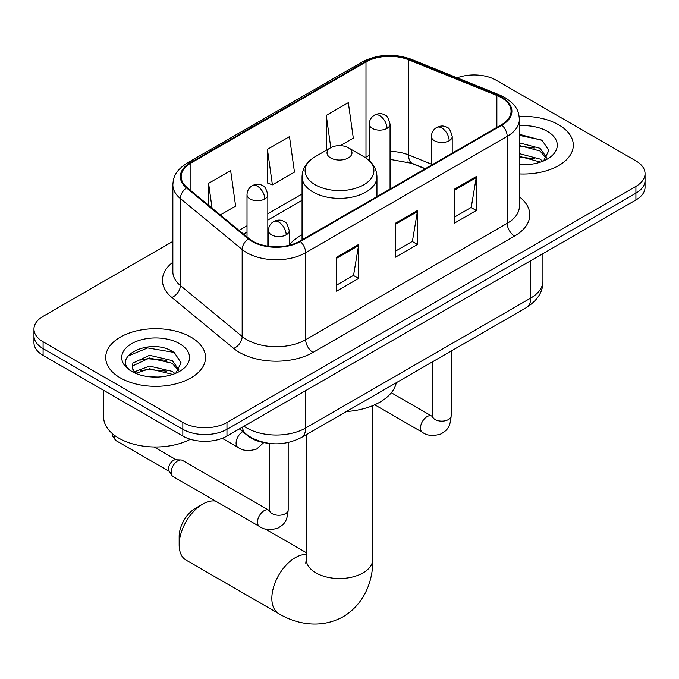 <?xml version="1.0" encoding="UTF-8"?>
<svg xmlns="http://www.w3.org/2000/svg" width="679" height="679" viewBox="0 0 679 679"><rect width="100%" height="100%" fill="white"/><g stroke="black" fill="none" stroke-linecap="round" stroke-linejoin="round"><path stroke-width="1.02" d="M302.053 234.79A55.126 31.828 0 0 0 289.22 245.094M425.096 168.808L409.573 162.536A41.606 24.02 0 0 0 407.841 161.874M267.492 443.149A31.209 18.019 180 0 1 247.759 435.782L239.398 428.899M172.848 241.41L43.091 316.329A31.209 18.019 0 0 0 33.95 329.06L33.95 342.657A31.209 18.019 0 0 0 43.091 355.389L182.838 436.071A31.209 18.019 0 0 0 226.964 436.071L635.909 199.974A31.209 18.019 0 0 0 645.05 187.234L645.05 180.436A31.209 18.019 0 0 1 635.909 193.175A31.209 18.019 0 0 0 645.05 180.436L645.05 173.646A31.209 18.019 0 0 0 635.909 160.906L496.162 80.224A31.209 18.019 0 0 0 457.162 77.83M33.95 329.06A31.209 18.019 0 0 0 43.091 341.8L182.838 422.482A31.209 18.019 0 0 0 226.964 422.482L226.964 429.281L635.909 193.175L226.964 429.281A31.209 18.019 0 0 1 182.838 429.281A31.209 18.019 0 0 0 226.964 429.281L226.964 436.071M43.091 341.8L43.091 348.599L182.838 429.281L43.091 348.599A31.209 18.019 0 0 1 33.95 335.859A31.209 18.019 0 0 0 43.091 348.599L43.091 355.389M558.681 124.809A49.932 28.824 0 0 0 519.18 116.474A49.932 28.824 0 0 1 558.681 124.809A49.932 28.824 0 0 1 573.305 145.196A49.932 28.824 0 0 0 558.681 124.809M190.926 337.132A49.932 28.824 0 0 0 136.513 330.885A49.932 28.824 0 0 0 105.695 357.519A49.932 28.824 0 0 0 120.319 377.897A49.932 28.824 0 0 0 174.732 384.144A49.932 28.824 0 0 0 205.55 357.519A49.932 28.824 0 0 0 190.926 337.132A49.932 28.824 0 0 0 136.513 330.885A49.932 28.824 0 0 0 105.695 357.519A49.932 28.824 0 0 0 120.319 377.897A49.932 28.824 0 0 0 174.732 384.144A49.932 28.824 0 0 0 205.55 357.519A49.932 28.824 0 0 0 190.926 337.132M501.314 97.632A33.288 19.216 180 0 1 511.058 111.22A33.288 19.216 180 0 1 501.314 124.809L299.779 241.164A33.288 19.216 180 0 1 248.981 238.592L187.183 187.642A33.288 19.216 180 0 1 181.166 176.625A33.288 19.216 180 0 1 190.918 163.036L365.989 61.959A33.288 19.216 180 0 1 408.614 59.803L496.867 95.476A33.288 19.216 180 0 1 501.314 97.632M501.9 97.292A34.12 19.699 0 0 0 497.342 95.085L409.098 59.413A34.12 19.699 0 0 0 365.404 61.619L190.324 162.697A34.12 19.699 0 0 0 186.504 187.922L248.302 238.872A34.12 19.699 0 0 0 300.373 241.503L501.9 125.148A34.12 19.699 0 0 0 501.9 97.292M336.555 257.214L336.555 291.189L358.622 278.449L358.622 244.474L336.555 257.214M336.555 285.163L353.555 275.351L358.537 245.603A8.318 4.804 -120 0 0 358.622 244.474M353.403 275.436L358.622 278.449M454.243 189.271L454.243 223.247L476.302 210.507L476.302 176.532L454.243 189.271M454.243 217.221L471.234 207.401L476.217 177.66A8.318 4.804 -120 0 0 476.302 176.532M471.082 207.494L476.302 210.507M395.399 223.247L395.399 257.214L417.466 244.474L417.466 210.507L395.399 223.247M395.399 251.188L412.391 241.376L417.373 211.636A8.318 4.804 -120 0 0 417.466 210.507M412.246 241.461L417.466 244.474M519.384 173.926A49.932 28.824 0 0 0 573.305 145.196A49.932 28.824 0 0 1 519.384 173.926M226.964 422.482L635.909 186.386A31.209 18.019 0 0 0 645.05 173.646M340.306 145.645L353.309 138.143L348.327 102.648L326.26 115.388L326.616 149.151M220.285 214.937L235.621 206.085L230.648 170.59L208.58 183.33L208.58 205.287M267.424 149.355L272.398 184.849L294.465 172.11L289.483 136.615L267.424 149.355L267.772 183.126M272.398 184.849L267.424 182.99M327.601 149.516L326.26 149.015M326.26 115.388L330.792 147.674M208.58 183.33L212.06 208.156M519.384 164.411L525.58 164.734M519.384 153.632L540 159.056L542.75 161.262M519.384 156.323L540.492 162.094M519.384 142.845L540 148.277L546.748 157.604M519.384 145.544L540 150.967L546.222 158.3M519.384 164.632A33.908 19.581 0 0 0 547.359 159.039A33.908 19.581 0 0 0 547.359 131.353A33.908 19.581 0 0 0 519.384 125.751M543.548 160.931L548.861 150.5L542.148 140.375L519.384 134.315M519.384 135.367L541.689 140.069M519.384 146.146L534.178 147.997M519.384 156.934L534.178 158.784M179.163 544.872L179.163 536.376A22.882 13.215 -60 0 1 195.34 508.35L202.698 504.107A33.288 19.216 120 0 0 179.163 544.872A33.288 19.216 120 0 0 186.054 560.107L278.729 613.612A33.288 19.216 -60 0 1 273.629 586.945A33.288 19.216 -60 0 1 295.373 557.612A33.288 19.216 -60 0 1 306.212 554.404M330.673 157.935A12.485 7.206 0 0 0 348.327 157.935A12.485 7.206 0 0 0 348.327 147.742L363.825 156.688A34.4 19.861 0 0 1 363.825 184.773A34.4 19.861 0 0 1 315.175 184.773A34.4 19.861 0 0 1 315.175 156.688C306.704 161.721 302.333 168.4 302.053 176.735A37.447 21.618 0 0 0 313.019 192.021A37.447 21.618 0 0 0 353.827 196.715A37.447 21.618 0 0 0 376.947 176.735C376.667 168.4 372.296 161.721 363.825 156.688L348.327 147.742A12.485 7.206 0 0 0 330.673 147.742A12.485 7.206 0 0 0 330.673 157.935M346.375 411.542A57.206 33.033 0 0 0 396.298 382.718M215.532 501.094A33.288 19.216 120 0 0 202.698 504.107L195.34 508.35M171.142 472.295A9.362 5.407 -60 0 1 177.762 460.837A9.362 5.407 -60 0 1 180.852 459.938A9.362 5.407 -60 0 1 182.439 460.37L268.791 510.226A9.362 5.407 -60 0 0 264.53 510.464A9.362 5.407 -60 0 0 264.114 510.684A9.362 5.407 -60 0 0 257.995 518.934A9.362 5.407 -60 0 0 259.429 526.437L173.077 476.582A9.362 5.407 -60 0 1 171.906 475.427A9.362 5.407 -60 0 1 171.142 472.295M171.906 475.427L169.122 470.954A6.765 3.904 -60 0 1 168.57 468.688A6.765 3.904 -60 0 1 173.349 460.413A6.765 3.904 -60 0 1 175.581 459.759L180.852 459.938M103.615 390.34L103.615 416.965A52.011 30.029 0 0 0 118.85 438.201A52.011 30.029 0 0 0 190.409 439.288M149.983 376.82L157.825 377.049M134.4 371.846L149.541 366.074L172.245 371.379L174.995 373.586M135.792 373.297L149.541 368.765L172.738 374.418M134.637 372.89L132.201 367.195A23.51 13.572 0 0 0 136.004 373.484M132.201 367.195L132.914 363.087L149.541 355.287L172.245 360.591L178.993 369.928M132.261 367.526L132.914 365.777L149.541 357.977L172.245 363.29L178.467 370.624M175.793 373.255L181.106 362.824L174.393 352.698C150.602 335.596 108.317 358.13 132.736 371.948L132.855 372.024M179.604 343.676A33.908 19.581 0 0 0 131.641 343.676A33.908 19.581 0 0 0 131.641 371.362A33.908 19.581 0 0 0 179.604 371.362A33.908 19.581 0 0 0 179.604 343.676M127.779 356.093L147.691 347.928L173.934 352.393M140.213 360.065L147.691 358.716L166.423 360.32M140.213 370.853L147.691 369.495L166.423 371.107M247.759 435.341L247.759 435.782M244.033 426.225A41.606 24.02 0 0 0 246.825 428.008A41.606 24.02 0 0 0 305.669 428.008L530.732 298.064A41.606 24.02 0 0 0 542.92 281.081C543.225 291.401 537.726 300.245 526.42 307.587L301.357 437.531A20.803 12.01 60 0 0 305.669 428.008L305.669 390.637M530.732 260.694L530.732 298.064A20.803 12.01 60 0 1 526.42 307.587M242.344 427.193A20.803 13.911 129.5 0 0 245.968 433.957L239.653 428.755M635.909 199.974L635.909 186.386M182.838 436.071L182.838 422.482M519.384 196.817A52.011 30.029 180 0 1 514.555 236.071L313.019 352.418A10.406 6.009 60 0 1 305.669 339.678L507.196 223.332A41.606 24.02 0 0 0 519.384 206.34L519.384 119.377A41.606 24.02 180 0 1 507.196 136.36A10.406 6.009 -120 0 0 501.9 125.148M313.019 352.418A52.011 30.029 180 0 1 239.475 352.418A52.011 30.029 180 0 1 233.644 348.412L171.846 297.461A52.011 30.029 180 0 1 172.848 262.221M246.825 339.678A41.606 24.02 0 0 0 305.669 339.678L305.669 252.715A41.606 24.02 180 0 1 242.165 249.507L180.368 198.557A41.606 24.02 180 0 1 172.848 184.773L172.848 271.744A41.606 24.02 0 0 0 180.368 285.519L242.165 336.47A41.606 24.02 0 0 0 246.825 339.678M519.384 119.377C518.714 112.23 518.052 106.28 505.04 97.623L499.574 94.975A10.406 4.872 112 0 0 497.342 95.085M499.574 94.975L411.321 59.294C394.092 53.2 377.736 54.082 362.263 61.95A10.406 6.009 60 0 1 365.404 61.619M190.324 162.697A10.406 6.009 -120 0 0 187.183 163.028C174.571 171.303 173.425 177.525 172.848 184.773M186.504 187.922A10.406 6.96 129.5 0 0 180.368 198.557L180.368 285.519A10.406 6.96 -50.5 0 1 171.846 297.461M411.321 59.294A10.406 4.872 112 0 0 409.098 59.413M248.302 238.872A10.406 6.96 129.5 0 0 242.165 249.507L242.165 336.47A10.406 6.96 -50.5 0 1 233.644 348.412M300.373 241.503A10.406 6.009 60 0 1 305.669 252.715L507.196 136.36L507.196 223.332A10.406 6.009 60 0 0 514.555 236.071M190.918 163.036L190.918 190.723M496.867 95.476L496.867 127.372M408.614 59.803L408.614 154.922A33.288 19.216 0 0 0 390.06 151.451M431.411 164.14L408.614 154.922A18.723 8.768 -68 0 0 412.34 163.427L390.06 159.361M369.257 155.423A33.288 19.216 0 0 0 365.989 157.078L365.209 157.528M365.989 61.959L365.989 157.078A18.723 10.813 60 0 1 365.964 158.029M302.053 193.99L267.823 213.758M247.012 225.768L239.016 230.385M395.399 224.316L417.373 211.636M454.243 190.349L476.217 177.66M336.555 258.292L358.537 245.603M372.788 405.609L372.788 559.309A33.288 19.216 180 0 1 363.036 572.898A33.288 19.216 180 0 1 315.964 572.898A33.288 19.216 180 0 1 306.212 559.309L305.779 563.239M449.167 140.731A10.406 6.009 0 0 0 452.214 136.487C450.559 130.47 448.921 127.525 447.274 127.635C444.261 125.513 440.705 125.462 436.605 127.482A10.406 6.009 60 0 1 441.808 127.992A10.406 6.009 -120 0 1 449.167 140.731A10.406 6.009 0 0 1 434.458 140.731A10.406 6.009 0 0 1 431.411 136.487C431.564 132.549 433.295 129.545 436.605 127.482M374.698 404.786L422.414 432.336A9.362 5.407 -60 0 1 420.98 424.833A9.362 5.407 -60 0 1 427.099 416.583A9.362 5.407 -60 0 1 427.515 416.363A9.362 5.407 -60 0 1 431.776 416.125L391.308 392.759M432.15 417.755L432.447 415.735A9.362 5.407 -0 0 0 435.188 419.563A9.362 5.407 -0 0 0 448.004 419.792A9.362 5.407 -0 0 0 451.17 415.735C450.109 428.941 446.298 430.35 441.07 433.949C433.244 436.334 427.032 435.791 422.414 432.336M286.173 234.832A10.406 6.009 0 0 0 289.22 230.588C287.573 224.571 285.927 221.626 284.289 221.736C281.276 219.614 277.719 219.563 273.62 221.583A10.406 6.009 60 0 1 278.823 222.092A10.406 6.009 -120 0 1 286.173 234.832A10.406 6.009 0 0 1 271.464 234.832A10.406 6.009 0 0 1 268.417 230.588C268.578 226.65 270.31 223.646 273.62 221.583M269.156 511.856L269.461 509.836A9.362 5.407 -0 0 0 272.203 513.663A9.362 5.407 -0 0 0 285.01 513.893A9.362 5.407 -0 0 0 288.185 509.836C287.115 523.042 283.313 524.451 278.084 528.05C270.259 530.435 264.038 529.892 259.429 526.437M169.461 471.489L115.982 440.62A6.765 3.904 -60 0 1 114.836 435.595M387.013 128.373A10.406 6.009 0 0 0 390.06 124.13C388.413 118.121 386.767 115.167 385.12 115.277C382.116 113.155 378.559 113.104 374.46 115.124A10.406 6.009 60 0 1 379.663 115.642A10.406 6.009 -120 0 1 387.013 128.373A10.406 6.009 0 0 1 372.304 128.373A10.406 6.009 0 0 1 369.257 124.13C369.41 120.191 371.15 117.187 374.46 115.124M264.776 198.955A10.406 6.009 0 0 0 267.823 194.703C266.168 188.694 264.521 185.74 262.883 185.859C259.87 183.737 256.314 183.678 252.215 185.698A10.406 6.009 60 0 1 257.417 186.216A10.406 6.009 -120 0 1 264.776 198.955A10.406 6.009 0 0 1 250.059 198.955A10.406 6.009 0 0 1 247.012 194.703C247.173 190.765 248.904 187.76 252.215 185.698M263.732 442.598L256.679 449.031C248.853 451.408 242.641 450.864 238.023 447.41A9.362 5.407 -60 0 1 236.088 443.124A9.362 5.407 -60 0 1 242.734 431.649M301.357 437.531C284.62 445.942 267.874 445.942 251.137 437.531L245.968 433.957M542.92 281.081L542.92 253.657M362.263 61.95L187.183 163.028M302.053 200.322L267.823 220.089M247.012 232.099L243.54 234.111M425.326 168.681L412.34 163.427M372.788 559.309C373.229 578.55 365.922 602.986 343.218 616.71C319.987 629.509 295.17 623.628 278.729 613.612M376.947 196.613L376.947 176.735M302.053 239.848L302.053 176.735M330.673 147.742L315.175 156.688M306.212 552.613L265.116 528.89M306.212 434.73L306.212 559.309M432.421 416.456L431.776 416.125M451.17 351.035L451.17 415.735M452.214 153.157L452.214 136.487M432.447 361.848L432.447 415.735M431.411 165.167L431.411 136.487M269.427 510.557L268.791 510.226M288.185 442.547L288.185 509.836M289.22 245.272L289.22 230.588M269.461 443.429L269.461 509.836M268.417 246.248L268.417 230.588M154.048 446.977L176.217 459.785M115.982 440.62L112.824 436.47L112.655 433.889M390.06 189.042L390.06 124.13M369.257 160.609L369.257 124.13M267.823 246.163L267.823 194.703M238.023 447.41L222.254 438.311M247.012 236.979L247.012 194.703"/></g></svg>
